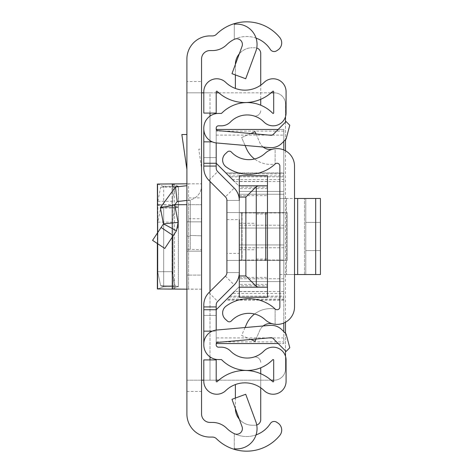 <?xml version="1.0" encoding="UTF-8"?>
<svg xmlns="http://www.w3.org/2000/svg" width="473" height="473" viewBox="0 0 473 473"><rect width="100%" height="100%" fill="white"/><g stroke="black" fill="none" stroke-linecap="round" stroke-linejoin="round"><path stroke-width="0.35" stroke-dasharray="2.37 1.77" d="M201.551 236.5L201.551 251.151L201.551 236.5M186.9 236.5L186.9 251.151L186.9 236.5M201.551 218.751L201.551 289.18L186.9 289.18L186.9 218.751L201.551 218.751L201.551 275.097L186.9 275.097L186.9 289.18L186.9 183.82L186.9 197.903L201.551 197.903L201.551 289.18L201.551 275.097L186.9 275.097L186.9 197.903M186.9 200.44L186.9 249.218L186.9 200.44L190.282 200.25L190.282 236.169L190.282 200.25L190.282 235.442L190.282 200.25L177.168 201.551L174.726 204.892L178.132 222.422L163.487 223.865L176.464 230.794L178.025 227.223M186.9 380.174L201.551 380.174L201.551 92.826L186.9 92.826L201.551 92.826L201.551 81.557L186.9 81.557L186.9 413.981A23.1 23.1 0 0 0 210 437.082L212.478 437.082A5.635 5.635 0 0 1 216.451 438.719A42.818 42.818 0 0 0 279.797 435.426A8.449 8.449 0 0 0 277.846 422.992L276.604 422.182A4.505 4.505 0 0 0 270.367 423.518L270.278 423.66A28.173 28.173 0 0 1 226.774 428.325A20.286 20.286 0 0 0 212.478 422.43L210 422.43A8.449 8.449 0 0 1 201.551 413.981L201.551 380.174L186.9 380.174L210 380.174L210 359.918M186.9 81.557L186.9 59.019A23.1 23.1 0 0 1 210 35.918L212.478 35.918A5.635 5.635 0 0 0 216.451 34.281A42.818 42.818 0 0 1 279.797 37.574A8.449 8.449 0 0 1 277.846 50.008L276.604 50.818A4.505 4.505 0 0 1 270.367 49.482L270.278 49.34A28.173 28.173 0 0 0 226.774 44.675A20.286 20.286 0 0 1 212.478 50.57L210 50.57A8.449 8.449 0 0 0 201.551 59.019L201.551 81.557M186.9 134.521L186.9 169.381L186.9 134.521L181.845 134.521L186.9 169.381M163.682 186.232L178.41 186.315L174.998 187.237L172.172 201.297L172.178 272.619L174.998 285.763L178.345 286.579L178.345 186.421L163.682 186.504L157.55 184.062L172.042 184.062L178.41 186.315L178.41 286.685L163.682 286.768L157.55 288.938L163.682 286.768L163.682 207.351L160.672 208.085L157.852 222.144L157.858 272.619L160.672 285.763L163.682 286.496L163.682 186.504L160.672 187.237L157.852 201.297L157.858 272.619L160.672 285.763L163.682 286.768L178.41 286.685L172.042 288.938L186.9 289.18L186.9 218.751M201.551 197.903L201.551 289.18L172.012 288.956L172.042 184.062L174.502 183.896L174.502 289.104L172.816 289.104L186.9 289.18M201.551 168.323L201.551 149.166L198.772 149.166L201.551 168.323L201.551 149.166L198.772 149.166L201.551 168.323M201.551 185.694L201.551 249.726L201.551 235.838L190.282 235.442L190.282 249.336L186.9 249.218L201.551 249.726L190.282 249.336L190.282 235.442L201.551 235.838L201.551 185.694A14.651 14.651 0 0 1 188.561 200.25A14.651 14.651 0 0 0 201.551 185.694M255.798 51.409A20.286 20.286 0 0 0 234.301 24.259L234.301 39.33A5.635 5.635 0 0 1 242.052 46.342L231.971 73.676L245.718 78.743L255.798 51.409M234.301 448.741L234.301 433.67L234.301 448.741A20.286 20.286 0 0 0 255.798 421.591L245.718 394.257L231.971 399.324L242.052 426.658A5.635 5.635 0 0 1 234.301 433.67A28.173 28.173 0 0 0 256.047 434.894M256.047 38.106A28.173 28.173 0 0 0 234.301 39.33L234.301 24.259M203.804 380.174L273.69 380.174M210 113.082L210 92.826L203.804 92.826M216.196 92.826L186.9 92.826M271.076 380.174L218.804 380.174M216.196 380.174L210 380.174L210 92.826L274.228 92.826A11.269 11.269 0 0 1 285.497 104.095L285.497 368.905A11.269 11.269 0 0 1 274.228 380.174A11.269 11.269 0 0 0 285.497 368.905L285.497 356.287M218.804 92.826L271.076 92.826M273.69 92.826L274.228 92.826A11.269 11.269 0 0 1 285.497 104.095L285.497 116.713M285.497 122.129L285.497 139.659M285.497 150.786L285.497 322.214M285.497 333.341L285.497 350.871M186.9 185.694L175.507 187.001L160.341 207.682L174.726 204.892M160.341 207.682L163.487 223.865L152.566 240.361M178.108 226.851L178.132 222.422M176.464 230.794L164.787 248.443M188.591 204.667L201.551 204.667L188.591 204.667L188.591 289.18L188.591 183.82L201.551 183.82L172.816 183.896M188.591 183.82L185.209 183.82M185.209 204.667L172.042 204.91L178.41 207.162L178.41 286.685L163.682 286.496L178.345 286.579L178.345 207.269L163.682 207.351L157.55 204.91L172.042 204.91L172.012 288.956L172.042 184.062M157.456 288.973L172.042 288.938L178.41 286.685L174.998 285.763L172.172 271.703L172.172 222.144L174.998 208.085L178.41 207.162L163.682 207.079M174.697 204.732L160.028 204.809M157.55 204.868L157.55 288.938L172.042 288.938L172.042 204.91M272.312 323.739L275.132 324.289L272.312 323.739A11.269 11.269 0 0 0 259.819 330.325L255.071 341.293L241.626 335.481L246.374 324.508A26.387 26.387 0 0 1 275.132 308.993L275.132 324.289A17.466 17.466 0 0 1 265.164 319.73A23.946 23.946 0 0 0 231.374 320.936A2.814 2.814 0 0 1 227.395 321.072L225.314 319.127A8.449 8.449 0 0 1 226.088 306.132A38.597 38.597 0 0 1 275.132 308.993L275.132 324.289A17.466 17.466 0 0 0 294.513 306.924L294.513 166.076A17.466 17.466 0 0 0 275.132 148.711L275.132 164.007L275.132 148.711L272.312 149.261A11.269 11.269 0 0 1 259.819 142.675L255.071 131.707L241.626 137.519L246.374 148.492A26.387 26.387 0 0 0 275.132 164.007A38.597 38.597 0 0 1 226.088 166.868A8.449 8.449 0 0 1 225.314 153.873L227.395 151.928A2.814 2.814 0 0 1 231.374 152.064A23.946 23.946 0 0 0 265.164 153.27A17.466 17.466 0 0 1 275.132 148.711L272.312 149.261M294.513 198.471L294.513 274.529L294.513 198.471L294.513 274.529L294.513 198.471L279.862 198.471L279.862 274.529L279.862 198.471L279.862 274.529L279.862 198.471L315.686 198.471L297.677 198.471L297.677 274.529L315.686 274.529L286.455 274.529L297.677 274.529L297.677 198.471L320.434 198.471L315.686 198.471L315.686 274.529L320.434 274.529L320.434 198.471L315.686 198.471L315.686 274.529L297.677 274.529L297.677 198.471M254.569 314.019A26.387 26.387 0 0 1 275.132 308.993A2.814 2.814 0 0 0 279.862 306.924L279.862 166.076A2.814 2.814 0 0 0 275.132 164.007A26.387 26.387 0 0 1 254.569 158.981M263.171 147.038A11.269 11.269 0 0 1 259.819 142.675L256.053 133.971M250.873 133.522L241.626 137.519L245.061 145.453M263.171 325.962A11.269 11.269 0 0 0 259.819 330.325L256.053 339.029M245.061 327.547L241.626 335.481L250.873 339.478M279.862 274.529L305.783 274.529L279.862 274.529M320.434 250.584L320.434 222.416L305.783 222.416L305.783 250.584L305.783 222.416L305.783 250.584L305.783 222.416L320.434 222.416L320.434 250.584L305.783 250.584L320.434 250.584L320.434 222.416L305.783 222.416L320.434 222.416L320.434 250.584L305.783 250.584L320.434 250.584M305.783 198.471L305.783 274.529L305.783 198.471L304.464 198.471L305.783 198.471L305.783 274.529L304.464 274.529L305.783 274.529L305.783 198.471M279.862 198.471L286.455 198.471L279.862 198.471M294.513 274.529L297.677 274.529M315.686 274.529L320.434 274.529L315.686 274.529L315.686 198.471M320.434 198.471L320.434 274.529L320.434 198.471M226.904 236.5L226.904 253.404L226.904 236.5M239.297 236.5L239.297 253.404L239.297 236.5M256.727 425.008A5.635 5.635 0 0 1 255.095 425.245L252.275 425.245L255.095 425.245A5.635 5.635 0 0 0 260.729 419.61L260.729 367.793A35.777 35.777 0 0 0 272.72 359.734A0.562 0.562 0 0 1 273.69 360.13L273.69 381.279A0.562 0.562 0 0 1 272.732 381.681A40.004 40.004 0 0 0 260.729 373.7L260.729 387.807A27.605 27.605 0 0 1 264.123 390.597A12.96 12.96 0 0 0 286.082 381.279L286.082 360.13A12.96 12.96 0 0 0 263.875 351.055A23.384 23.384 0 0 1 253.558 357.174A5.635 5.635 0 0 1 260.729 362.596A5.635 5.635 0 0 0 253.558 357.174A23.384 23.384 0 0 1 230.499 351.055A12.96 12.96 0 0 0 221.246 347.17L218.449 347.17A2.253 2.253 0 0 1 216.196 344.918L216.196 304.996A5.073 5.073 0 0 1 217.681 301.407L234.182 284.912A17.466 17.466 0 0 0 239.297 272.56A17.466 17.466 0 0 1 234.182 284.912A17.466 17.466 0 0 0 239.297 272.56L239.297 200.44A17.466 17.466 0 0 0 234.182 188.088A17.466 17.466 0 0 1 239.297 200.44A17.466 17.466 0 0 0 234.182 188.088L217.681 171.593A5.073 5.073 0 0 1 216.196 168.004L216.196 128.082A2.253 2.253 0 0 1 218.449 125.83L221.246 125.83A12.96 12.96 0 0 0 230.499 121.945A23.384 23.384 0 0 1 253.558 115.826A5.635 5.635 0 0 0 260.729 110.404A5.635 5.635 0 0 1 253.558 115.826A23.384 23.384 0 0 1 263.875 121.945A12.96 12.96 0 0 0 286.082 112.87L286.082 91.721A12.96 12.96 0 0 0 264.123 82.403A27.605 27.605 0 0 1 260.729 85.193L260.729 99.3A40.004 40.004 0 0 0 272.732 91.319A0.562 0.562 0 0 1 273.69 91.721L273.69 112.87A0.562 0.562 0 0 1 272.72 113.266A35.777 35.777 0 0 0 260.729 105.207L260.729 53.39A5.635 5.635 0 0 0 255.095 47.755L252.275 47.755L255.095 47.755A5.635 5.635 0 0 1 256.727 47.992M260.729 387.807A27.605 27.605 0 0 0 225.763 390.597A12.96 12.96 0 0 1 203.804 381.279L203.804 359.918L216.196 359.918L216.196 381.279A0.562 0.562 0 0 0 217.154 381.681A40.004 40.004 0 0 1 246.64 370.489L246.64 370.448A35.777 35.777 0 0 1 221.648 359.734A0.562 0.562 0 0 0 221.246 359.569L218.449 359.569A14.651 14.651 0 0 1 203.804 344.918L203.804 304.996A17.466 17.466 0 0 1 208.918 292.645L225.42 276.143A5.073 5.073 0 0 0 226.904 272.56L226.904 200.44L226.904 272.56L239.297 272.56L239.297 200.44L239.297 272.56A17.466 17.466 0 0 1 234.182 284.912L217.681 301.407L234.182 284.912A17.466 17.466 0 0 0 239.297 272.56L239.297 200.44A17.466 17.466 0 0 0 234.182 188.088L217.681 171.593A5.073 5.073 0 0 1 216.196 168.004A5.073 5.073 0 0 0 217.681 171.593A5.073 5.073 0 0 1 216.196 168.004M225.42 196.857L208.918 180.355A17.466 17.466 0 0 1 203.804 168.004A17.466 17.466 0 0 0 208.918 180.355L225.42 196.857L208.918 180.355A17.466 17.466 0 0 1 203.804 168.004L203.804 157.621L203.804 168.004A17.466 17.466 0 0 0 208.918 180.355L225.42 196.857A5.073 5.073 0 0 1 226.904 200.44A5.073 5.073 0 0 0 225.42 196.857L234.182 188.088A17.466 17.466 0 0 1 239.297 200.44L239.297 272.56L226.904 272.56L226.904 200.44L226.904 272.56L226.904 260.446L239.297 260.446L239.297 285.798L239.297 260.446L242.117 260.446L242.117 212.554L265.779 212.554L227.164 212.554L239.297 212.554L239.297 187.202L239.297 212.554L241.549 212.554L241.549 260.446L287.188 260.446L226.904 260.446L242.117 260.446L242.117 212.554L227.075 212.554L241.549 212.554L241.549 260.446L226.904 260.446L226.904 212.554L226.904 272.56L226.904 200.44L226.904 272.56A5.073 5.073 0 0 1 225.42 276.143L208.918 292.645A17.466 17.466 0 0 0 203.804 304.996A17.466 17.466 0 0 1 208.918 292.645A17.466 17.466 0 0 0 203.804 304.996L203.804 315.379L203.804 304.996A17.466 17.466 0 0 1 208.918 292.645L225.42 276.143A5.073 5.073 0 0 0 226.904 272.56L226.904 200.44A5.073 5.073 0 0 0 225.42 196.857L208.918 180.355A17.466 17.466 0 0 1 203.804 168.004L203.804 128.082A14.651 14.651 0 0 1 218.449 113.431L221.246 113.431A0.562 0.562 0 0 0 221.648 113.266A35.777 35.777 0 0 1 246.64 102.552L246.64 102.511A40.004 40.004 0 0 1 217.154 91.319A0.562 0.562 0 0 0 216.196 91.721L216.196 113.082L203.804 113.082L203.804 91.721A12.96 12.96 0 0 1 225.763 82.403A27.605 27.605 0 0 0 260.729 85.193M216.196 306.93L216.196 315.379L216.196 304.996L216.196 306.93L203.804 306.93L203.804 315.379L203.804 306.93L216.196 306.93M268.741 337.917L216.196 337.917L216.196 330.077L216.196 331.153L212.247 331.153A14.084 14.084 0 0 1 216.658 330.03L269.846 325.377A15.213 15.213 0 0 1 281.932 329.776L286.076 333.92L289.783 347.75L286.076 351.451L273.163 338.538A2.814 2.814 0 0 0 270.928 337.728L217.74 342.381A1.691 1.691 0 0 0 216.196 344.06L216.196 331.153L203.804 331.153M216.279 129.448L283.806 129.448L283.806 176.855L229.801 176.855L216.196 163.256L216.196 128.94A1.691 1.691 0 0 0 217.74 130.619L270.928 135.272A2.814 2.814 0 0 0 273.163 134.462L286.076 121.549L289.783 125.25L286.076 139.08L281.932 143.224A15.213 15.213 0 0 1 269.846 147.623L216.658 142.97A14.084 14.084 0 0 1 203.804 128.94M216.196 304.996A5.073 5.073 0 0 1 217.681 301.407L234.182 284.912L217.681 301.407A5.073 5.073 0 0 0 216.196 304.996M226.904 219.596L239.297 219.596L239.297 253.404L226.904 253.404M234.182 188.088L217.681 171.593L208.918 180.355M239.297 272.56L239.297 200.44L226.904 200.44L239.297 200.44L239.297 272.56L226.904 272.56L239.297 272.56M203.804 344.06A14.084 14.084 0 0 1 212.247 331.153M203.804 141.847L212.247 141.847M239.285 419.161A16.904 16.904 0 0 0 252.275 425.245A16.904 16.904 0 0 1 235.377 408.347L235.377 384.561M235.377 88.439L235.377 64.653A16.904 16.904 0 0 1 252.275 47.755A16.904 16.904 0 0 0 239.285 53.839M260.729 373.7A40.004 40.004 0 0 0 246.64 370.489M246.64 102.511A40.004 40.004 0 0 0 260.729 99.3M246.64 102.552A35.777 35.777 0 0 1 260.729 105.207M216.196 163.256L203.804 163.256M283.806 176.855L283.806 343.552L216.196 343.552L216.196 309.744L203.804 309.744M235.377 74.929L235.377 64.653A16.904 16.904 0 0 1 235.377 64.446M235.377 408.554A16.904 16.904 0 0 1 235.377 408.347L235.377 398.071M226.904 200.44L239.297 200.44L226.904 200.44M265.779 260.446L242.117 260.446L265.779 260.446L265.779 212.554M287.188 212.554L241.549 212.554L287.188 212.554L287.188 260.446L287.188 212.554M216.196 157.621L203.804 157.621L216.196 157.621M216.196 315.379L203.804 315.379L216.196 315.379M256.2 236.5L256.2 259.038L256.2 236.5M267.47 236.5L267.47 259.038L267.47 236.5M239.297 228.051L283.806 228.051L239.297 228.051L283.806 228.051L239.297 228.051L239.297 225.231L239.297 228.051M283.806 179.533L283.806 173.898L226.839 173.898L232.474 179.533L283.806 179.533L283.806 181.526L234.466 181.526L232.474 179.533M239.297 244.949L283.806 244.949L239.297 244.949L283.806 244.949L239.297 244.949L239.297 247.769L239.297 244.949M283.806 299.102L283.806 293.467L232.474 293.467L226.839 299.102L283.806 299.102L283.806 299.929L283.806 297.109L228.831 297.109L226.839 299.102M283.806 141.344L283.806 129.448L278.177 129.448M216.196 337.917L216.279 343.552M278.177 343.552L283.806 343.552L283.806 331.656M239.297 175.873L239.297 194.243L239.297 191.423L239.297 194.243L239.297 191.423L283.806 191.423L239.297 191.423L283.806 191.423L239.297 191.423L239.297 186.356L239.297 225.231L239.297 186.356L228.831 175.891L283.806 175.891L283.806 173.898M216.196 309.744L239.297 286.644L239.297 281.577L283.806 281.577L239.297 281.577L283.806 281.577L239.297 281.577L239.297 278.757L239.297 297.127M226.839 173.898L228.831 175.891M283.806 228.051L283.806 225.231L283.806 228.051M232.474 293.467L234.466 291.474L283.806 291.474L283.806 293.467M283.806 244.949L283.806 247.769L283.806 244.949M283.806 323.029L283.806 149.971M239.297 191.423L267.47 191.423L239.297 191.423M267.47 297.127L267.47 175.873M283.806 175.891L283.806 181.526M283.806 281.577L283.806 278.757L283.806 281.577M229.801 176.855L239.297 186.356L239.297 286.644L239.297 247.769L239.297 286.644L228.831 297.109M283.806 291.474L283.806 297.109M239.297 194.243L239.297 278.757L239.297 194.243L283.806 194.243L283.806 278.757L283.806 194.243L239.297 194.243M239.297 212.974L239.297 260.026L239.297 212.974L283.806 212.974L283.806 260.026L283.806 212.974L239.297 212.974M267.47 185.794L239.297 185.794M267.47 287.206L239.297 287.206M267.47 285.798L267.47 260.446L267.47 285.798L239.297 285.798M267.47 187.202L267.47 212.554L267.47 187.202L239.297 187.202M239.297 260.026L283.806 260.026L239.297 260.026M239.297 212.554L267.47 212.554L239.297 212.554M239.297 195.651L267.47 195.651M239.297 277.349L267.47 277.349M239.297 260.446L267.47 260.446L239.297 260.446M186.9 391.443L201.551 391.443M210 356.884L210 291.563M210 181.437L210 116.116M186.9 236.051L190.282 236.169L186.9 236.051M175.507 187.001L177.168 201.551M161.086 227.489L173.301 235.578M160.672 187.237L174.998 187.237M157.852 201.297L172.172 201.297M157.852 271.703L172.172 271.703L157.852 271.703M160.672 285.763L174.998 285.763L160.672 285.763M172.816 187.521L172.816 289.104L174.502 289.104L174.502 204.744L172.816 204.744L172.816 236.317M160.672 208.085L174.998 208.085M157.852 222.144L172.172 222.144M157.55 243.654L157.55 232.834M286.455 198.471L286.455 274.529L286.455 198.471M304.464 274.529L304.464 198.471L304.464 274.529M208.918 292.645L217.681 301.407M225.42 276.143L234.182 284.912M216.196 166.07L203.804 166.07L216.196 166.07M283.806 131.098L216.196 131.098M216.196 341.902L283.806 341.902M216.196 135.083L268.741 135.083M272.217 135.083L283.806 135.083M283.806 337.917L272.217 337.917M283.806 225.231L239.297 225.231L283.806 225.231M225.816 172.876L283.806 172.876M229.801 296.145L283.806 296.145M283.806 300.124L225.816 300.124M283.806 247.769L239.297 247.769L283.806 247.769M283.806 278.757L239.297 278.757L283.806 278.757M267.47 181.396L239.297 181.396M239.297 291.605L267.47 291.605M267.47 188.609L239.297 188.609M267.47 284.391L239.297 284.391M186.9 251.151L201.551 251.151L186.9 251.151M186.9 221.849L201.551 221.849L186.9 221.849M178.469 207.204L178.469 186.356M157.361 233.118L157.361 243.53L157.361 233.118M239.297 249.738L256.2 249.738M256.2 259.038L267.47 259.038M283.806 173.071L226.017 173.071M283.806 299.929L226.017 299.929M256.2 213.962L267.47 213.962M239.297 223.262L256.2 223.262"/><path stroke-width="0.71" d="M186.9 413.981L186.9 59.019A23.1 23.1 0 0 1 210 35.918L212.478 35.918A5.635 5.635 0 0 0 216.451 34.281A42.818 42.818 0 0 1 234.301 23.65L234.301 24.259A20.286 20.286 0 0 1 255.798 51.409L245.718 78.743L231.971 73.676L242.052 46.342A5.635 5.635 0 0 0 234.301 39.33A28.173 28.173 0 0 0 226.774 44.675A20.286 20.286 0 0 1 212.478 50.57L210 50.57A8.449 8.449 0 0 0 201.551 59.019L201.551 413.981A8.449 8.449 0 0 0 210 422.43L212.478 422.43A20.286 20.286 0 0 1 226.774 428.325A28.173 28.173 0 0 0 234.301 433.67A5.635 5.635 0 0 0 242.052 426.658L231.971 399.324L245.718 394.257L255.798 421.591A20.286 20.286 0 0 1 234.301 448.741L234.301 449.35A42.818 42.818 0 0 1 216.451 438.719A5.635 5.635 0 0 0 212.478 437.082L210 437.082A23.1 23.1 0 0 1 186.9 413.981M256.047 434.894A28.173 28.173 0 0 0 270.278 423.66L270.367 423.518A4.505 4.505 0 0 1 276.604 422.182L277.846 422.992A8.449 8.449 0 0 1 279.797 435.426A42.818 42.818 0 0 1 234.301 449.35L234.301 448.741M234.301 24.259L234.301 23.65A42.818 42.818 0 0 1 279.797 37.574A8.449 8.449 0 0 1 277.846 50.008L276.604 50.818A4.505 4.505 0 0 1 270.367 49.482L270.278 49.34A28.173 28.173 0 0 0 256.047 38.106M201.551 380.174L203.804 380.174M203.804 92.826L201.551 92.826M273.69 380.174L271.076 380.174M218.804 380.174L216.196 380.174M216.196 92.826L218.804 92.826M271.076 92.826L273.69 92.826M285.497 116.713L285.497 122.129M285.497 139.659L285.497 150.786M285.497 322.214L285.497 333.341M285.497 350.871L285.497 356.287M152.566 240.361L164.787 248.443L152.566 240.361L163.487 223.865L178.132 222.422L174.726 204.892L177.168 201.551L186.9 200.44M164.787 248.443L176.464 230.794L163.487 223.865L160.341 207.682L175.507 187.001L186.9 185.694M178.025 227.223L178.108 226.851M178.132 222.422L176.464 230.794M160.341 207.682L174.726 204.892M186.9 134.521L181.845 134.521L186.9 169.381M186.9 183.82L157.361 184.044L157.55 232.834M157.361 288.956L157.361 243.53L157.361 288.956L186.9 289.18M186.9 204.667L174.697 204.732M160.028 204.809L157.361 204.886M157.55 243.654L157.55 288.938L172.816 289.104L172.816 236.317M294.513 306.924L294.513 166.076A17.466 17.466 0 0 0 265.164 153.27A23.946 23.946 0 0 1 231.374 152.064A2.814 2.814 0 0 0 227.395 151.928L225.314 153.873A8.449 8.449 0 0 0 226.088 166.868A38.597 38.597 0 0 0 275.132 164.007A2.814 2.814 0 0 1 279.862 166.076L279.862 306.924A2.814 2.814 0 0 1 275.132 308.993A38.597 38.597 0 0 0 226.088 306.132A8.449 8.449 0 0 0 225.314 319.127L227.395 321.072A2.814 2.814 0 0 0 231.374 320.936A23.946 23.946 0 0 1 265.164 319.73A17.466 17.466 0 0 0 294.513 306.924M256.053 133.971L255.071 131.707L250.873 133.522M254.569 158.981A26.387 26.387 0 0 1 246.374 148.492L245.061 145.453M263.171 147.038A11.269 11.269 0 0 0 272.312 149.261M256.053 339.029L255.071 341.293L250.873 339.478M263.171 325.962A11.269 11.269 0 0 1 272.312 323.739M245.061 327.547L246.374 324.508A26.387 26.387 0 0 1 254.569 314.019M320.434 274.529L315.686 274.529L315.686 198.471L320.434 198.471L320.434 274.529M294.513 198.471L297.677 198.471L297.677 274.529L315.686 274.529M297.677 274.529L294.513 274.529M297.677 198.471L315.686 198.471M203.804 163.256L216.196 163.256L216.196 142.923L216.196 168.004A5.073 5.073 0 0 0 217.681 171.593L234.182 188.088A17.466 17.466 0 0 1 239.297 200.44L239.297 175.761L267.47 175.873L267.47 287.206L258.081 287.206L256.271 286.342L245.871 275.942L239.297 275.942L239.297 253.404L239.297 272.56A17.466 17.466 0 0 1 234.182 284.912L217.681 301.407A5.073 5.073 0 0 0 216.196 304.996L216.196 330.077L216.196 309.744L203.804 309.744L203.804 304.996A17.466 17.466 0 0 1 208.918 292.645L225.42 276.143A5.073 5.073 0 0 0 226.904 272.56A5.073 5.073 0 0 1 225.42 276.143A5.073 5.073 0 0 0 226.904 272.56L226.904 200.44A5.073 5.073 0 0 0 225.42 196.857A5.073 5.073 0 0 1 226.904 200.44A5.073 5.073 0 0 0 225.42 196.857L208.918 180.355A17.466 17.466 0 0 1 203.804 168.004L203.804 128.082A14.651 14.651 0 0 1 218.449 113.431L221.246 113.431A0.562 0.562 0 0 0 221.648 113.266A35.777 35.777 0 0 1 272.72 113.266A0.562 0.562 0 0 0 273.69 112.87L273.69 91.721A0.562 0.562 0 0 0 272.732 91.319A40.004 40.004 0 0 1 217.154 91.319A0.562 0.562 0 0 0 216.196 91.721L216.196 113.082L203.804 113.082L203.804 91.721A12.96 12.96 0 0 1 225.763 82.403A27.605 27.605 0 0 0 264.123 82.403A12.96 12.96 0 0 1 286.082 91.721L286.082 112.87A12.96 12.96 0 0 1 263.875 121.945A23.384 23.384 0 0 0 230.499 121.945A12.96 12.96 0 0 1 221.246 125.83L218.449 125.83A2.253 2.253 0 0 0 216.196 128.082L216.196 128.94A1.691 1.691 0 0 0 217.74 130.619L270.928 135.272A2.814 2.814 0 0 0 273.163 134.462L286.076 121.549L289.783 125.25L286.076 139.08L281.932 143.224A15.213 15.213 0 0 1 269.846 147.623L216.658 142.97A14.084 14.084 0 0 1 203.804 128.94M239.297 219.596L239.297 253.404M203.804 344.06L203.804 344.918A14.651 14.651 0 0 0 218.449 359.569L221.246 359.569A0.562 0.562 0 0 1 221.648 359.734A35.777 35.777 0 0 0 272.72 359.734A0.562 0.562 0 0 1 273.69 360.13L273.69 381.279A0.562 0.562 0 0 1 272.732 381.681A40.004 40.004 0 0 0 217.154 381.681A0.562 0.562 0 0 1 216.196 381.279L216.196 359.918L203.804 359.918L203.804 381.279A12.96 12.96 0 0 0 225.763 390.597A27.605 27.605 0 0 1 264.123 390.597A12.96 12.96 0 0 0 286.082 381.279L286.082 360.13A12.96 12.96 0 0 0 263.875 351.055A23.384 23.384 0 0 1 230.499 351.055A12.96 12.96 0 0 0 221.246 347.17L218.449 347.17A2.253 2.253 0 0 1 216.196 344.918L216.196 344.06A1.691 1.691 0 0 1 217.74 342.381L270.928 337.728A2.814 2.814 0 0 1 273.163 338.538L286.076 351.451L289.783 347.75L286.076 333.92L281.932 329.776A15.213 15.213 0 0 0 269.846 325.377L216.658 330.03A14.084 14.084 0 0 0 203.804 344.06L203.804 309.744M217.681 301.407A5.073 5.073 0 0 0 216.196 304.996A5.073 5.073 0 0 1 217.681 301.407M217.681 171.593L234.182 188.088L217.681 171.593A5.073 5.073 0 0 1 216.196 168.004M212.247 331.153L203.804 331.153M212.247 141.847L203.804 141.847M246.64 370.489L246.64 370.448A35.777 35.777 0 0 0 260.729 367.793L260.729 373.7M260.729 99.3L260.729 105.207M256.727 47.992A5.635 5.635 0 0 1 260.729 53.39L260.729 85.193M235.377 64.446A16.904 16.904 0 0 1 239.285 53.839M235.377 88.439L235.377 74.929M256.727 425.008A5.635 5.635 0 0 0 260.729 419.61L260.729 387.807M235.377 398.071L235.377 384.561M239.285 419.161A16.904 16.904 0 0 1 235.377 408.554M265.779 212.554L265.779 260.446M278.177 129.448L216.279 129.448M216.279 343.552L278.177 343.552M283.806 331.656L283.806 323.029M283.806 149.971L283.806 141.344M216.196 163.256L234.466 181.526M234.466 291.474L216.196 309.744M267.47 287.206L267.47 297.127L239.297 297.239L239.297 275.942M267.47 185.794L239.297 185.794M239.297 197.058L245.871 197.058L256.271 186.658L256.271 286.342M258.081 185.794L256.271 186.658M239.297 287.206L258.081 287.206M210 359.918L210 356.884M210 291.563L210 181.437M210 116.116L210 113.082M175.507 187.001L177.168 201.551M161.086 227.489L173.301 235.578M157.55 204.868L157.55 184.062M172.816 183.896L172.816 187.521M216.196 166.07L203.804 166.07M216.196 306.93L203.804 306.93M268.741 135.083L272.217 135.083M272.217 337.917L268.741 337.917M245.871 275.942L245.871 197.058M267.47 175.761L239.297 175.761M267.47 297.239L239.297 297.239"/></g></svg>
